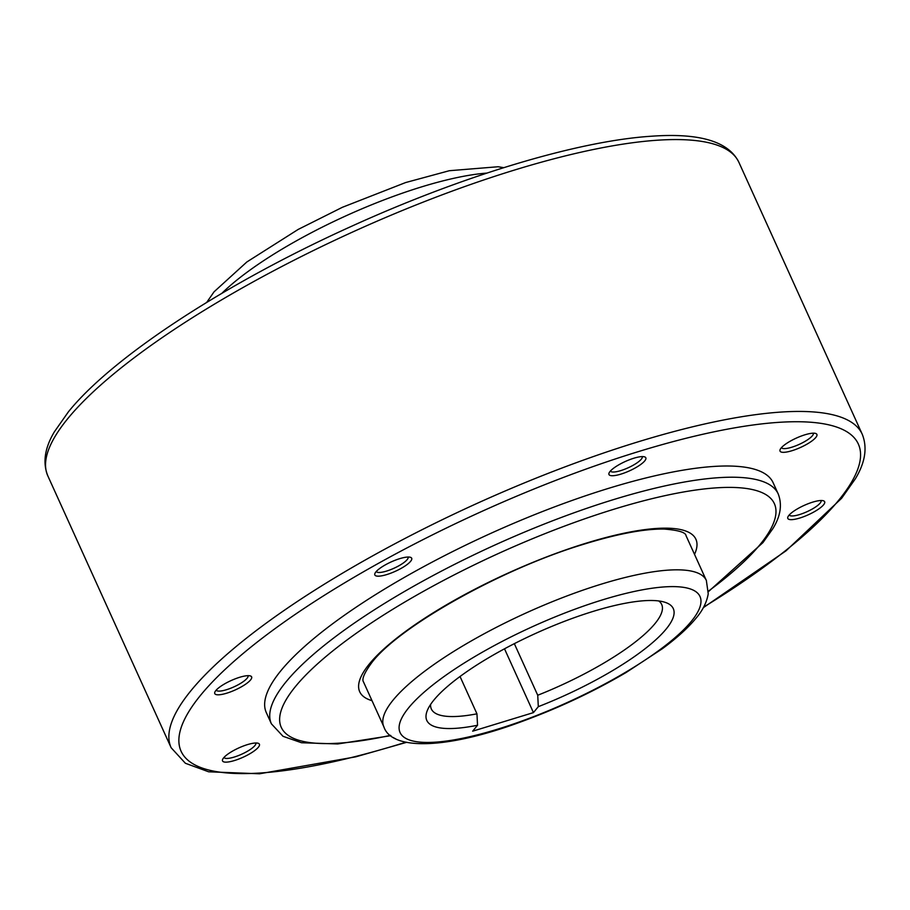 <?xml version="1.0" encoding="UTF-8"?>
<svg xmlns="http://www.w3.org/2000/svg" width="910" height="910" viewBox="0 0 910 910"><rect width="100%" height="100%" fill="white"/><g stroke="black" fill="none" stroke-linecap="round" stroke-linejoin="round"><path stroke-width="1.36" d="M395.429 738.613A20.236 5.13 -24.4 0 1 393.632 737.589M255.846 743.004A17.495 4.436 -24.4 0 1 244.028 753.093A17.495 4.436 -24.4 0 1 225.27 758.28A17.495 4.436 -24.4 0 1 223.974 757.45M224.076 761.966A20.236 5.13 -24.4 0 1 222.631 759.418A20.236 5.13 -24.4 0 1 238.431 748.1A20.236 5.13 -24.4 0 1 257.871 743.186A20.236 5.13 -24.4 0 1 258.201 743.277A20.236 5.13 -24.4 0 1 248.237 754.674A20.236 5.13 -24.4 0 1 224.076 761.966M248.066 675.664A17.495 4.436 -24.4 0 1 247.122 678.234A17.495 4.436 -24.4 0 1 230.275 688.404A17.495 4.436 -24.4 0 1 216.205 690.121M215.841 690.553A20.236 5.13 -24.4 0 1 233.017 679.724A20.236 5.13 -24.4 0 1 250.432 675.948A20.236 5.13 -24.4 0 1 250.569 679.929A20.236 5.13 -24.4 0 1 228.524 692.612A20.236 5.13 -24.4 0 1 214.862 692.089A20.236 5.13 -24.4 0 1 215.841 690.553M408.135 557.034A17.495 4.436 -24.4 0 1 398.796 565.827A17.495 4.436 -24.4 0 1 376.274 571.491M385.601 564.723A20.236 5.13 -24.4 0 1 410.501 557.318A20.236 5.13 -24.4 0 1 400.935 568.488A20.236 5.13 -24.4 0 1 382.075 575.757A20.236 5.13 -24.4 0 1 374.931 573.448A20.236 5.13 -24.4 0 1 385.601 564.723M642.278 456.592A17.495 4.436 -24.4 0 1 620.665 470.641A17.495 4.436 -24.4 0 1 610.405 471.05M633.929 458.196A20.236 5.13 -24.4 0 1 644.644 456.877A20.236 5.13 -24.4 0 1 640.651 464.532A20.236 5.13 -24.4 0 1 620.882 474.133A20.236 5.13 -24.4 0 1 609.063 473.007A20.236 5.13 -24.4 0 1 633.929 458.196M813.335 433.183A17.495 4.436 -24.4 0 1 801.528 443.272A17.495 4.436 -24.4 0 1 782.759 448.459A17.495 4.436 -24.4 0 1 781.462 447.64M815.36 433.365A20.236 5.13 -24.4 0 1 815.69 433.467A20.236 5.13 -24.4 0 1 805.737 444.853A20.236 5.13 -24.4 0 1 781.565 452.145A20.236 5.13 -24.4 0 1 780.12 449.597A20.236 5.13 -24.4 0 1 795.92 438.279A20.236 5.13 -24.4 0 1 815.36 433.365M821.104 500.511A17.495 4.436 -24.4 0 1 820.16 503.082A17.495 4.436 -24.4 0 1 803.314 513.251A17.495 4.436 -24.4 0 1 789.232 514.969M823.595 504.777A20.236 5.13 -24.4 0 1 801.551 517.46A20.236 5.13 -24.4 0 1 787.889 516.937A20.236 5.13 -24.4 0 1 788.868 515.39A20.236 5.13 -24.4 0 1 806.055 504.572A20.236 5.13 -24.4 0 1 823.47 500.796A20.236 5.13 -24.4 0 1 823.595 504.777M271.396 723.825L266.311 712.61A278.255 70.491 -24.4 0 1 609.461 488.078A278.255 70.491 -24.4 0 1 773.125 482.709L778.209 493.925A278.255 70.491 155.6 0 0 614.546 499.294A278.255 70.491 155.6 0 0 286.036 681.852A278.255 70.491 155.6 0 0 271.396 723.825L283.01 736.292L301.517 742.742L337.724 743.959L390.902 735.678M514.332 643.666L537.73 695.251L538.31 706.672L533.442 712.61L472.665 731.185L477.534 725.247L476.954 713.827L460.028 676.494M476.954 713.827A126.479 32.043 -24.4 0 1 431.329 708.97A126.479 32.043 -24.4 0 1 430.601 704.465M477.534 725.247A135.328 34.284 -24.4 0 1 427.393 710.301A135.328 34.284 -24.4 0 1 593.695 611.224A135.328 34.284 -24.4 0 1 665.278 602.386A135.328 34.284 -24.4 0 1 538.31 706.672M533.442 712.61L504.504 648.807M658.783 600.953A126.479 32.043 -24.4 0 1 661.695 604.467A126.479 32.043 -24.4 0 1 537.73 695.251M383.838 726.749A177.075 44.863 -24.4 0 1 393.154 700.04A177.075 44.863 -24.4 0 1 602.204 583.867A177.075 44.863 -24.4 0 1 706.353 580.455L686.06 535.728C685.742 532.384 678.394 530.166 664.038 529.063C643.916 528.778 616.57 534.022 582.013 544.771C500.216 569.694 399.513 626.581 372.224 662.048C364.409 672.604 361.52 679.269 363.545 682.022L383.838 726.749C391.766 751.285 448.539 748.816 521.749 721.55C558.603 708.048 593.4 691.702 626.137 672.49L662.446 648.659C676.79 638.081 687.971 627.945 695.991 618.265C702.736 610.417 706.82 602.238 708.23 593.741L706.353 580.455M408.738 707.707A164.676 41.724 155.6 0 0 496.94 729.376A164.676 41.724 155.6 0 0 691.35 621.325A164.676 41.724 155.6 0 0 603.159 599.667A164.676 41.724 155.6 0 0 408.738 707.707M47.809 475.85L171.137 747.724A379.436 96.13 -24.4 0 1 191.1 690.497A379.436 96.13 -24.4 0 1 639.059 441.543A379.436 96.13 -24.4 0 1 862.236 434.229L738.909 162.355A379.436 96.13 -24.4 0 0 515.731 169.669A379.436 96.13 -24.4 0 0 67.772 418.623A379.436 96.13 -24.4 0 0 47.809 475.85C42.531 462.644 44.727 447.959 54.395 431.784L68.409 411.82C112.624 356.879 225.475 283.238 350.782 226.636C462.178 175.835 578.26 140.811 651.606 136.216C699.597 132.769 728.694 141.482 738.909 162.355M703.635 607.129A371.849 94.208 155.6 0 0 838.792 500.136A371.849 94.208 155.6 0 0 639.65 451.224A371.849 94.208 155.6 0 0 200.644 695.194A371.849 94.208 155.6 0 0 405.701 742.276M708.435 591.125A270.748 68.591 155.6 0 0 760.123 544.487A270.748 68.591 155.6 0 0 615.126 508.872A270.748 68.591 155.6 0 0 295.488 686.504A270.748 68.591 155.6 0 0 390.492 735.348M694.512 554.372A184.582 46.763 155.6 0 0 587.337 542.804A184.582 46.763 155.6 0 0 369.414 663.902A184.582 46.763 155.6 0 0 372.008 700.666M221.869 293.316A177.075 44.863 -24.4 0 1 422.058 186.743A177.075 44.863 -24.4 0 1 486.907 173.082M206.706 302.404L214.055 291.814L246.86 261.966L298.173 229.434L342.353 207.309L405.621 182.557L449.324 170.716L498.111 166.746L503.742 167.667M171.137 747.724L185.378 763.262L208.629 771.794L259.555 773.784L355.753 756.836L406.304 742.412M703.339 607.664L786.012 550.834L841.636 498.259L855.343 478.819C865.262 462.451 867.56 447.584 862.236 434.229M708.412 591.648L762.933 542.622L772.726 528.835C780.553 516.357 782.372 504.72 778.209 493.925"/></g></svg>
